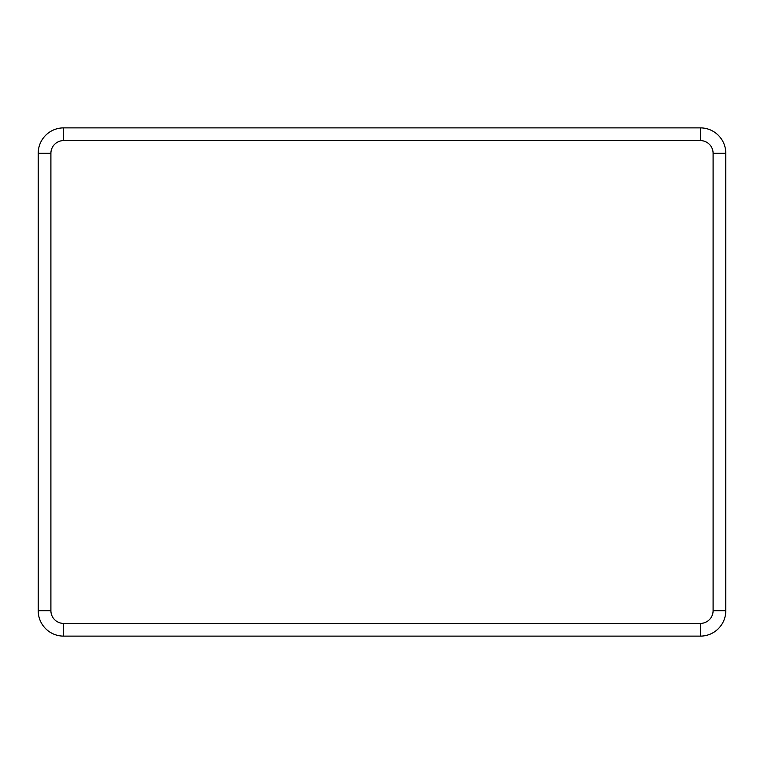 <?xml version="1.0" encoding="UTF-8"?>
<svg xmlns="http://www.w3.org/2000/svg" width="764" height="764" viewBox="0 0 764 764"><rect width="100%" height="100%" fill="white"/><g stroke="black" fill="none" stroke-linecap="round" stroke-linejoin="round"><path stroke-width="1.15" d="M63.613 623.405L63.613 636.116A25.413 25.413 0 0 1 38.2 610.703L38.2 153.297A25.413 25.413 0 0 1 63.613 127.884L700.387 127.884A25.413 25.413 0 0 1 725.8 153.297L725.8 610.703A25.413 25.413 0 0 1 700.387 636.116L63.613 636.116A25.413 25.413 0 0 1 38.2 610.703L50.901 610.703L50.901 153.297A12.701 12.701 0 0 1 63.613 140.595L700.387 140.595A12.701 12.701 0 0 1 713.099 153.297L713.099 610.703A12.701 12.701 0 0 1 700.387 623.405L63.613 623.405A12.701 12.701 0 0 1 50.901 610.703M50.901 153.297L38.2 153.297A25.413 25.413 0 0 1 63.613 127.884L63.613 140.595M713.099 610.703L725.8 610.703A25.413 25.413 0 0 1 700.387 636.116L700.387 623.405M700.387 140.595L700.387 127.884A25.413 25.413 0 0 1 725.8 153.297L713.099 153.297"/></g></svg>
